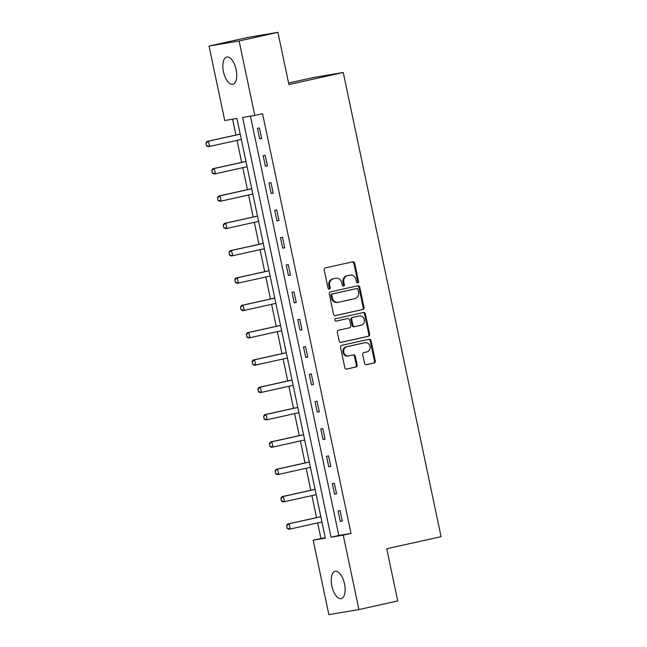 <?xml version="1.0" encoding="UTF-8"?>
<svg xmlns="http://www.w3.org/2000/svg" width="647" height="647" viewBox="0 0 647 647"><rect width="100%" height="100%" fill="white"/><g stroke="black" fill="none" stroke-linecap="round" stroke-linejoin="round"><path stroke-width="0.97" d="M357.726 282.893A1.229 1.092 80.4 0 0 358.543 281.453L354.693 263.183A1.755 1.561 80.4 0 0 352.809 261.8L325.376 267.89A1.755 1.561 80.4 0 0 324.22 269.953L328.069 288.222A1.229 1.092 80.4 0 0 330.205 287.745L329.703 285.384A5.621 4.99 80.4 0 1 333.423 278.8L335.704 278.291A5.621 4.99 80.4 0 1 335.93 278.242A5.621 4.99 80.4 0 1 341.737 282.707L342.239 285.076A1.229 1.092 80.4 0 0 344.374 284.599L343.872 282.238A5.621 4.99 80.4 0 1 347.593 275.646L349.873 275.145A5.621 4.99 80.4 0 1 350.1 275.096A5.621 4.99 80.4 0 1 355.915 279.561L356.408 281.93A1.229 1.092 80.4 0 0 357.726 282.893M357.257 282.885A1.229 1.092 80.4 0 0 357.726 281.591L353.877 263.321A1.755 1.561 80.4 0 0 352.332 261.906M328.919 289.177A1.229 1.092 80.4 0 0 329.388 287.883L328.894 285.521L329.703 285.384M343.088 286.031A1.229 1.092 80.4 0 0 343.557 284.737L343.064 282.375L343.872 282.238M331.838 586.028A13.967 6.421 77.5 0 1 335.146 571.325A13.967 6.421 77.5 0 1 344.511 583.885A13.967 6.421 77.5 0 1 341.204 598.596A13.967 6.421 77.5 0 1 331.838 586.028M223.458 71.728A13.967 6.421 77.5 0 1 226.765 57.025A13.967 6.421 77.5 0 1 236.131 69.585A13.967 6.421 77.5 0 1 232.823 84.296A13.967 6.421 77.5 0 1 223.458 71.728M364.552 363.315A1.755 1.561 80.4 0 0 366.437 364.698L374.128 362.991A1.755 1.561 80.4 0 0 375.292 360.929L371.014 340.645A1.755 1.561 80.4 0 0 369.13 339.263L341.705 345.352A1.755 1.561 80.4 0 0 340.54 347.407L344.819 367.698A1.755 1.561 80.4 0 0 346.703 369.081L355.996 367.019A1.755 1.561 80.4 0 0 357.16 364.957L355.332 356.279A1.755 1.561 80.4 0 0 353.44 354.896L348.838 355.915A4.699 4.173 80.4 0 1 348.652 355.955A4.699 4.173 80.4 0 1 343.767 352.122A4.699 4.173 80.4 0 1 346.897 346.719L364.948 342.708A4.699 4.173 80.4 0 1 365.134 342.675A4.699 4.173 80.4 0 1 370.019 346.509A4.699 4.173 80.4 0 1 366.889 351.911L363.881 352.575A1.755 1.561 80.4 0 0 362.716 354.637L364.552 363.315M209.038 46.05L247.85 37.429L277.911 32.35L288.91 84.547L343.242 72.488L441.068 536.687L386.736 548.753L397.735 600.95L358.923 609.571L328.862 614.65L313.172 540.205L325.36 538.142L236.915 118.433L224.727 120.496L209.038 46.05L239.107 40.971L254.789 115.417L242.601 117.471L331.054 537.18L343.242 535.126L358.923 609.571M277.911 32.35L239.107 40.971M250.446 116.145L338.81 535.457L350.998 533.403L262.553 113.694L254.789 115.417M350.998 533.403L343.242 535.126M362.862 309.517A1.755 1.561 80.4 0 0 364.026 307.462L359.748 287.171A1.755 1.561 80.4 0 0 357.864 285.788L330.431 291.878A1.755 1.561 80.4 0 0 329.274 293.94L333.545 314.224A1.755 1.561 80.4 0 0 335.437 315.607L362.045 309.654A1.755 1.561 80.4 0 0 363.21 307.6L358.931 287.308A1.755 1.561 80.4 0 0 357.387 285.893M365.385 313.908L369.655 334.2A1.755 1.561 80.4 0 1 368.499 336.254L341.066 342.344A1.755 1.561 80.4 0 1 339.182 340.961L337.354 332.283A1.755 1.561 80.4 0 1 338.518 330.221L349.639 327.754A1.755 1.561 80.4 0 0 350.795 325.692L349.582 319.933A1.755 1.561 80.4 0 0 347.698 318.55L336.117 321.122A1.229 1.092 80.4 0 1 335.615 318.72L363.493 312.525A1.755 1.561 80.4 0 1 365.385 313.908L364.568 314.046L368.847 334.329L369.655 334.2M343.242 72.488L313.18 77.567L288.586 83.026M257.433 128.341L259.649 138.854L261.679 138.507L259.471 128.001L257.433 128.341M263.192 155.668L265.407 166.182L267.437 165.834L265.23 155.329L263.192 155.668M268.958 182.996L271.166 193.51L273.204 193.162L270.988 182.656L268.958 182.996M274.716 210.324L276.924 220.829L278.962 220.49L276.746 209.976L274.716 210.324M280.474 237.651L282.682 248.157L284.72 247.817L282.504 237.303L280.474 237.651M286.233 264.979L288.441 275.485L290.479 275.145L288.263 264.631L286.233 264.979M291.991 292.298L294.207 302.812L296.237 302.472L294.021 291.959L291.991 292.298M297.749 319.626L299.965 330.14L301.995 329.792L299.779 319.286L297.749 319.626M303.508 346.954L305.724 357.467L307.754 357.12L305.538 346.614L303.508 346.954M309.266 374.281L311.482 384.795L313.512 384.447L311.296 373.942L309.266 374.281M315.024 401.609L317.24 412.115L319.27 411.775L317.054 401.261L315.024 401.609M320.783 428.937L322.999 439.442L325.029 439.103L322.813 428.589L320.783 428.937M326.541 456.264L328.757 466.77L330.787 466.43L328.571 455.917L326.541 456.264M332.299 483.592L334.515 494.098L336.545 493.758L334.329 483.244L332.299 483.592M338.058 510.912L340.273 521.425L342.303 521.078L340.087 510.572L338.058 510.912M232.572 119.169L235.912 135.021M237.037 140.35L241.671 162.348M242.795 167.678L247.429 189.676M248.553 195.006L253.195 217.004M254.311 222.333L258.954 244.331M260.07 249.661L264.712 271.659M265.828 276.989L270.47 298.987M271.594 304.316L276.229 326.314M277.353 331.636L281.987 353.634M283.111 358.964L287.745 380.962M288.869 386.291L293.503 408.289M294.628 413.619L299.262 435.617M300.386 440.947L305.02 462.945M306.144 468.274L310.778 490.272M311.903 495.602L316.537 517.6M317.661 522.93L320.936 538.482L325.279 537.746M320.936 538.482L313.172 540.205M338.81 535.457L331.054 537.18M259.649 138.854L261.663 138.409M265.407 166.182L267.421 165.737M271.166 193.51L273.18 193.057M276.924 220.829L278.938 220.384M282.682 248.157L284.696 247.712M288.441 275.485L290.454 275.04M294.207 302.812L296.213 302.367M299.965 330.14L301.971 329.695M305.724 357.467L307.729 357.023M311.482 384.795L313.488 384.342M317.24 412.115L319.246 411.67M322.999 439.442L325.004 438.998M328.757 466.77L330.763 466.325M334.515 494.098L336.521 493.653M340.273 521.425L342.279 520.981M349.509 275.201A5.621 4.99 80.4 0 0 349.283 275.234A5.621 4.99 80.4 0 0 349.065 275.282L349.873 275.145M343.064 282.375A5.621 4.99 80.4 0 1 346.776 275.784L349.065 275.282M335.34 278.347A5.621 4.99 80.4 0 0 335.114 278.38A5.621 4.99 80.4 0 0 334.895 278.428L335.704 278.291M328.894 285.521A5.621 4.99 80.4 0 1 332.607 278.938L334.895 278.428M335.097 315.639L362.045 309.654M358.009 289.532A1.229 1.092 80.4 0 0 356.691 288.57L332.615 293.916A1.229 1.092 80.4 0 0 331.806 295.356L332.332 297.846A5.621 4.99 80.4 0 0 338.146 302.311A5.621 4.99 80.4 0 0 338.365 302.27L354.823 298.615A5.621 4.99 80.4 0 0 358.535 292.032L358.009 289.532M355.979 288.691A1.229 1.092 80.4 0 0 355.882 288.708L356.691 288.57M338.146 302.311L337.33 302.448A5.621 4.99 80.4 0 1 331.515 297.984L330.989 295.493A1.229 1.092 80.4 0 1 331.806 294.053L355.882 288.708M340.726 342.376L367.682 336.391A1.755 1.561 80.4 0 0 368.847 334.329M347.027 318.664A1.755 1.561 80.4 0 0 346.889 318.688L335.833 321.147M361.18 325.19A4.699 4.173 80.4 0 0 364.31 319.788A4.699 4.173 80.4 0 0 359.425 315.954A4.699 4.173 80.4 0 0 359.239 315.987L352.882 317.402A1.755 1.561 80.4 0 0 351.717 319.464L352.93 325.223A1.755 1.561 80.4 0 0 354.815 326.598L361.18 325.19M358.802 316.068A4.699 4.173 80.4 0 0 358.616 316.092A4.699 4.173 80.4 0 0 358.43 316.124L359.239 315.987M354.677 326.622L354.006 326.735A1.755 1.561 80.4 0 1 352.122 325.36L350.909 319.594A1.755 1.561 80.4 0 1 352.065 317.54L358.43 316.124M364.568 314.046A1.755 1.561 80.4 0 0 363.024 312.63M364.512 342.781A4.699 4.173 80.4 0 0 364.326 342.813A4.699 4.173 80.4 0 0 364.14 342.845L364.948 342.708M348.021 356.052A4.699 4.173 80.4 0 1 347.835 356.093A4.699 4.173 80.4 0 1 342.959 352.259A4.699 4.173 80.4 0 1 346.08 346.857L364.14 342.845M346.363 369.113L355.187 367.156A1.755 1.561 80.4 0 0 356.343 365.094L354.516 356.416A1.755 1.561 80.4 0 0 352.971 355.001M366.097 364.73L373.319 363.129A1.755 1.561 80.4 0 0 374.476 361.066L370.205 340.783A1.755 1.561 80.4 0 0 368.661 339.368M240.215 134.075L207.064 141.434L208.528 141.183L209.636 146.44L241.331 139.396M206.733 145.672L209.636 146.44L208.172 146.683L206.49 145.721L205.932 143.092L206.49 145.721M240.231 134.147L208.528 141.183L206.175 143.052M205.932 143.092L207.064 141.434M245.973 161.394L212.823 168.754L214.286 168.511L215.394 173.768L247.089 166.724M212.491 173L215.394 173.768L213.931 174.011L212.248 173.04L211.941 170.371L212.248 173.04M245.989 161.475L214.286 168.511L211.941 170.371M211.69 170.42L212.823 168.754M251.732 188.722L218.581 196.081L220.045 195.839L221.153 201.096L252.856 194.051M218.249 200.327L221.153 201.096L219.689 201.338L218.007 200.368L217.449 197.739L218.007 200.368M251.748 188.795L220.045 195.839L217.699 197.699M217.449 197.739L218.581 196.081M257.49 216.049L224.339 223.409L225.803 223.166L226.911 228.415L258.614 221.379M224.008 227.655L226.911 228.415L225.447 228.666L223.765 227.695L223.207 225.067L223.765 227.695M257.506 216.122L225.803 223.166L223.458 225.027M223.207 225.067L224.339 223.409M263.248 243.377L230.097 250.737L231.561 250.486L232.669 255.743L264.372 248.707M229.766 254.983L232.669 255.743L231.205 255.994L229.523 255.023L228.965 252.395L229.523 255.023M263.264 243.45L231.561 250.486L229.216 252.354M228.965 252.395L230.097 250.737M269.006 270.705L235.856 278.064L237.32 277.814L238.428 283.071L270.131 276.034M235.524 282.31L238.428 283.071L236.964 283.321L235.282 282.351L234.974 279.682L235.282 282.351M269.023 270.778L237.32 277.814L234.974 279.682M234.732 279.722L235.856 278.064M274.765 298.032L241.622 305.392L243.078 305.141L244.186 310.398L275.889 303.362M241.282 309.638L244.186 310.398L242.722 310.649L241.04 309.678L240.49 307.05L241.04 309.678M274.781 298.105L243.078 305.141L240.733 307.01M240.49 307.05L241.622 305.392M280.523 325.36L247.38 332.72L248.836 332.469L249.944 337.726L281.647 330.69M247.041 336.966L249.944 337.726L248.48 337.969L246.798 337.006L246.491 334.337L246.798 337.006M280.539 325.433L248.836 332.469L246.491 334.337M246.248 334.378L247.38 332.72M286.281 352.68L253.139 360.039L254.595 359.797L255.702 365.054L287.405 358.009M252.799 364.285L255.702 365.054L254.247 365.296L252.556 364.326L252.249 361.665L252.556 364.326M286.298 352.761L254.595 359.797L252.249 361.665M252.007 361.705L253.139 360.039M292.04 380.007L258.897 387.367L260.353 387.124L261.461 392.381L293.164 385.337M258.557 391.613L261.461 392.381L260.005 392.624L258.315 391.653L258.007 388.984L258.315 391.653M292.056 380.08L260.353 387.124L258.007 388.984M257.765 389.025L258.897 387.367M297.798 407.335L264.655 414.695L266.111 414.452L267.219 419.701L298.922 412.665M264.316 418.941L267.219 419.701L265.763 419.952L264.073 418.981L263.766 416.312L264.073 418.981M297.814 407.408L266.111 414.452L263.766 416.312M263.523 416.353L264.655 414.695M303.556 434.663L270.414 442.022L271.877 441.78L272.977 447.028L304.68 439.992M270.074 446.268L272.977 447.028L271.522 447.279L269.831 446.309L269.524 443.64L269.831 446.309M303.572 434.735L271.877 441.78L269.524 443.64M269.281 443.68L270.414 442.022M309.315 461.99L276.172 469.35L277.636 469.099L278.744 474.356L310.439 467.32M275.832 473.596L278.744 474.356L277.28 474.607L275.59 473.636L275.282 470.967L275.59 473.636M309.331 462.063L277.636 469.099L275.282 470.967M275.04 471.008L276.172 469.35M315.073 489.318L281.93 496.678L283.394 496.427L284.502 501.684L316.197 494.648M281.591 500.924L284.502 501.684L283.038 501.935L281.348 500.964L281.041 498.295L281.348 500.964M315.089 489.391L283.394 496.427L281.041 498.295M280.798 498.336L281.93 496.678M320.831 516.646L287.689 524.005L289.152 523.755L290.26 529.011L321.955 521.975M287.349 528.251L290.26 529.011L288.797 529.254L287.106 528.292L286.799 525.623L287.106 528.292M320.847 516.718L289.152 523.755L286.799 525.623M286.556 525.663L287.689 524.005M357.726 281.591L358.543 281.453M329.388 287.883L330.205 287.745M343.557 284.737L344.374 284.599M346.776 275.784L347.593 275.646M332.607 278.938L333.423 278.8M353.877 263.321L354.693 263.183M358.931 287.308L359.748 287.171M363.21 307.6L364.026 307.462M331.806 294.053L332.615 293.916M330.989 295.493L331.806 295.356M331.515 297.984L332.332 297.846M367.682 336.391L368.499 336.254M346.889 318.688L347.698 318.55M352.065 317.54L352.882 317.402M350.909 319.594L351.717 319.464M352.122 325.36L352.93 325.223M346.08 346.857L346.897 346.719M354.516 356.416L355.332 356.279M356.343 365.094L357.16 364.957M355.187 367.156L355.996 367.019M370.205 340.783L371.014 340.645M374.476 361.066L375.292 360.929M373.319 363.129L374.128 362.991M349.283 275.234L350.1 275.096M335.114 278.38L335.93 278.242M355.931 288.699L356.74 288.562M346.954 318.68L347.771 318.542M358.616 316.092L359.425 315.954M353.933 326.751L354.75 326.614M364.326 342.813L365.134 342.675M347.835 356.093L348.652 355.955"/></g></svg>
